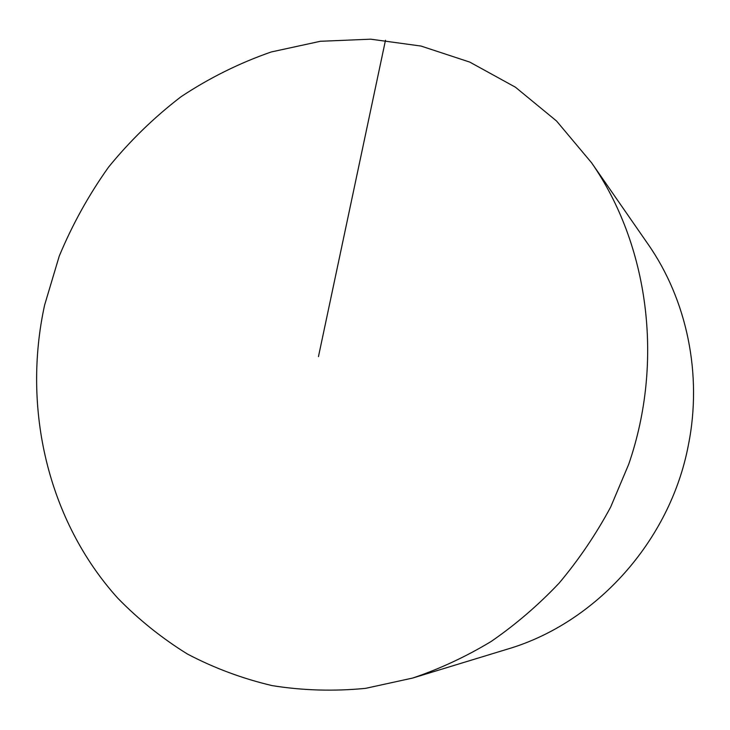 <?xml version="1.0" encoding="UTF-8"?>
<svg xmlns="http://www.w3.org/2000/svg" width="730" height="730" viewBox="0 0 730 730"><rect width="100%" height="100%" fill="white"/><g stroke="black" fill="none" stroke-linecap="round" stroke-linejoin="round"><path stroke-width="1.09" d="M591.565 162.772L647.948 244.03C686.857 299.638 702.625 374.308 688.39 445.017C670.186 541.277 595.653 623.311 507.341 649.171L412.742 678.033L365.538 688.363C333.847 691.429 302.731 690.516 272.19 685.625C242.314 678.581 214.036 668.032 187.364 653.998C161.85 638.184 138.673 619.597 117.849 598.262C47.733 520.609 21.991 408.326 44.612 305.085L59.23 256.148C72.343 224.584 88.786 194.919 108.551 167.143C130.059 140.735 154.267 117.238 181.159 96.643C209.373 77.955 239.376 63.072 271.195 51.976L320.361 41.291L370.74 39.183L421.009 46.054L469.746 62.087L515.435 87.208L556.543 121.007L591.565 162.772C648.459 244.632 664.391 361.076 628.694 464.316L610.645 507.095C595.963 534.378 578.79 559.718 559.125 583.124C538.229 605.197 515.562 624.652 491.135 641.487C465.932 656.681 439.798 668.862 412.742 678.033M385.486 40.25L318.453 356.651"/></g></svg>
